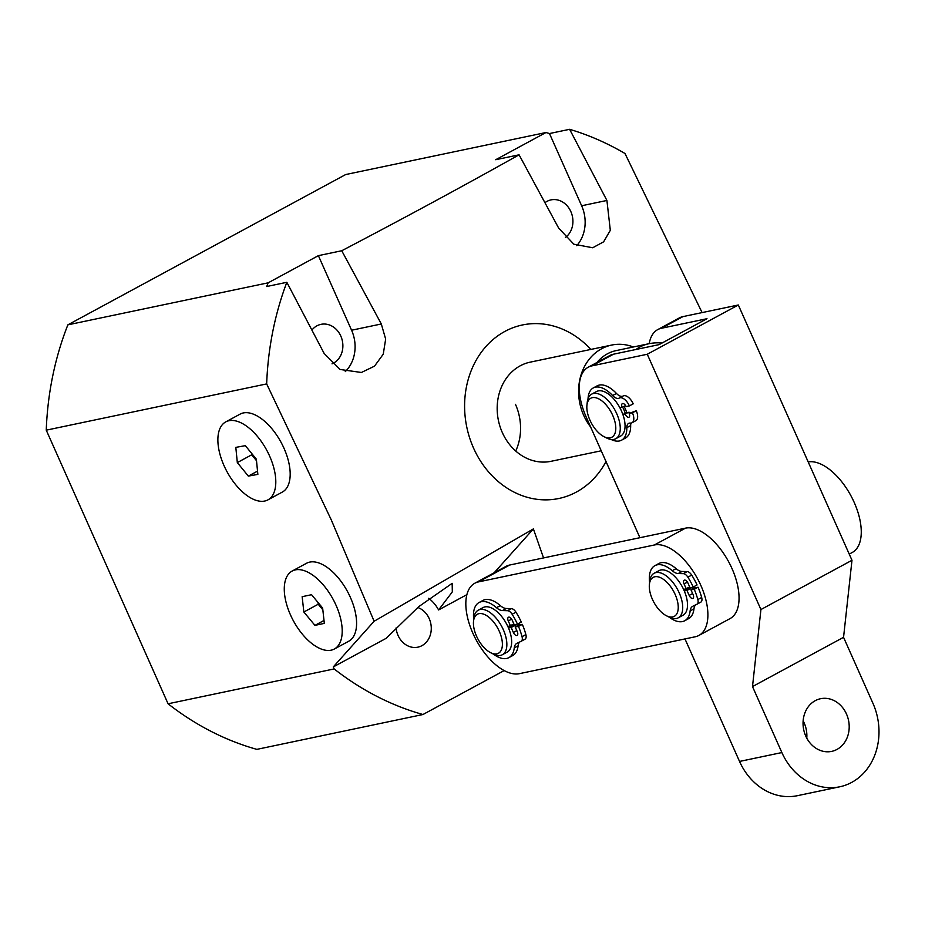 <?xml version="1.0" encoding="UTF-8"?>
<svg xmlns="http://www.w3.org/2000/svg" width="925" height="925" viewBox="0 0 925 925"><rect width="100%" height="100%" fill="white"/><g stroke="black" fill="none" stroke-linecap="round" stroke-linejoin="round"><path stroke-width="1.39" d="M590.636 427.003A50.655 43.105 -101.9 0 1 601.608 348.76A50.655 43.105 -101.9 0 1 611.645 345.071L530.222 362.149A50.655 43.105 78.1 0 0 502.287 432.472A50.655 43.105 78.1 0 0 551.034 461.309L601.215 450.787M606.014 461.552A88.65 75.422 -101.9 0 1 538.882 499.523A88.65 75.422 -101.9 0 1 473.531 448.035A88.65 75.422 -101.9 0 1 493.43 339.232A88.65 75.422 -101.9 0 1 590.809 349.442M702.087 312.592L624.988 153.504A297.619 253.219 -101.9 0 0 569.615 129.315L606.916 200.459L610.315 230.325L603.62 241.83L592.694 247.761L573.847 244.2L558.631 228.047L519.075 154.81C463.286 186.087 404.179 218.069 341.741 250.744L381.308 323.981L385.656 339.093L383.251 354.194L374.509 366.15L361.421 372.474L340.099 369.48L324.143 353.442L286.843 282.298L266.712 286.519A297.619 253.219 78.1 0 1 268.134 282.83L67.86 324.848L345.672 174.548L545.958 132.529A297.619 253.219 78.1 0 1 549.485 133.547L569.615 129.315M334.156 668.937A297.619 253.219 78.1 0 0 422.956 714.516L256.861 749.366A297.619 253.219 -101.9 0 1 168.073 703.786L334.156 668.937L333.266 666.937L374.116 621.253L331.3 519.942L266.666 383.91A297.619 253.219 -101.9 0 1 286.843 282.298M396.085 627.925A20.581 17.506 78.1 0 0 398.051 635.44A20.581 17.506 78.1 0 0 417.857 647.165A20.581 17.506 78.1 0 0 429.2 618.594A20.581 17.506 78.1 0 0 417.776 607.482M332.029 363.837A20.581 17.506 78.1 0 0 340.805 336.053A20.581 17.506 78.1 0 0 320.998 324.34A20.581 17.506 78.1 0 0 311.979 329.982M565.429 237.494A20.581 17.506 78.1 0 0 570.852 211.594A20.581 17.506 78.1 0 0 551.046 199.881A20.581 17.506 78.1 0 0 545.01 202.644M168.073 703.786L46.25 430.16A297.619 253.219 -101.9 0 1 67.86 324.848M266.666 383.91L46.25 430.16M504.171 670.579L422.956 714.516M494.181 572.76L533.39 528.903L374.116 621.253M533.39 528.903L543.542 557.925M545.958 132.529L495.719 159.713L519.075 154.81M268.134 282.83L318.385 255.647L341.741 250.744M466.882 594.648L438.6 609.945A34.826 29.635 78.1 0 0 428.68 598.302M438.6 609.945L452.313 591.896L452.175 583.34L418.678 606.696L386.107 638.354L333.266 666.937M345.279 371.607A34.826 29.635 78.1 0 0 351.581 330.225L318.385 255.647M576.738 245.68A34.826 29.635 78.1 0 0 581.64 205.766L549.485 133.547M662.08 343.013A44.331 44.331 0 0 0 648.76 343.753L616.2 350.587A44.331 37.717 78.1 0 0 607.424 353.812A44.331 37.717 78.1 0 0 597.007 362.461M611.645 345.071A50.655 43.105 -101.9 0 1 633.359 346.979M586.843 406.491A22.165 11.285 -118.4 0 0 603.933 436.623A22.165 11.285 -118.4 0 0 615.784 428.969A22.165 11.285 -118.4 0 0 602.499 401.381A22.165 11.285 -118.4 0 0 586.936 405.196A22.165 11.285 -118.4 0 0 586.843 406.491M586.936 405.196L587.271 402.109A25.333 12.904 61.6 0 1 591.653 394.154A25.333 12.904 61.6 0 1 610.142 402.907A25.333 12.904 61.6 0 1 620.247 429.281A25.333 12.904 61.6 0 1 615.761 438.716A25.333 12.904 61.6 0 1 606.707 438.022L603.933 436.623M591.653 394.154L596.452 391.564A25.333 12.904 61.6 0 1 614.928 400.317A25.333 12.904 61.6 0 1 625.046 426.679A25.333 12.904 61.6 0 1 620.559 436.114L615.761 438.716M624.063 406.341A25.333 12.904 61.6 0 1 626.792 412.619A25.333 12.904 -118.4 0 0 624.063 406.341M622.641 407.104A22.165 11.285 61.6 0 1 625.196 413.151M849.243 554.11L852.272 552.468A50.655 25.808 -118.4 0 0 854.214 502.448A50.655 25.808 -118.4 0 0 808.196 461.933M511.988 625.103A25.333 12.904 61.6 0 1 512.3 625.82A25.333 12.904 61.6 0 0 511.988 625.103M687.818 588.15A25.333 12.904 61.6 0 1 688.107 588.809A25.333 12.904 61.6 0 0 687.784 588.069A25.333 12.904 61.6 0 1 687.818 588.15M474.826 583.224L505.987 566.377A50.655 25.808 61.6 0 1 509.652 565.036L685.518 528.14A50.655 25.808 61.6 0 1 731.999 568.563A50.655 25.808 61.6 0 1 730.056 618.594L698.895 635.44A50.655 25.808 61.6 0 1 695.23 636.782L519.364 673.678A50.655 25.808 61.6 0 1 474.49 636.678A50.655 25.808 61.6 0 1 474.826 583.224A50.655 25.808 61.6 0 1 478.502 581.894L654.357 544.987A50.655 25.808 61.6 0 1 700.849 585.421A50.655 25.808 61.6 0 1 698.895 635.44M846.491 714.031A26.918 22.894 78.1 0 0 820.591 698.71A26.918 22.894 78.1 0 0 805.756 736.069A26.918 22.894 78.1 0 0 831.644 751.389A26.918 22.894 78.1 0 0 846.491 714.031M806.773 738.138A26.918 22.894 78.1 0 0 804.16 722.911A26.918 22.894 78.1 0 0 803.143 720.853M588.231 367.213L609.795 355.547A50.655 25.808 61.6 0 1 613.472 354.206L591.908 365.872A50.655 25.808 -118.4 0 0 588.231 367.213A50.655 25.808 -118.4 0 0 586.288 417.233L639.915 537.702M781.868 752.557A60.16 51.187 78.1 0 0 839.75 786.793L797.419 795.685A60.16 51.187 -101.9 0 1 739.538 761.437L781.868 752.557L752.499 686.581L843.554 637.313L851.983 560.273L738.323 304.996L682.962 316.604L661.398 328.271A50.655 25.808 -118.4 0 0 657.721 329.612A50.655 25.808 -118.4 0 0 649.223 343.661M752.499 686.581L760.928 609.54L851.983 560.273M760.928 609.54L647.269 354.252L738.323 304.996M613.472 354.206L659.062 344.643L706.989 318.709L661.398 328.271M647.269 354.252L591.908 365.872M684.986 638.932L739.538 761.437M839.75 786.793A60.16 51.187 78.1 0 0 851.659 782.423A60.16 51.187 78.1 0 0 872.934 703.289L843.554 637.313M657.721 329.612L679.297 317.946A50.655 25.808 61.6 0 1 682.962 316.604M650.761 579.813A22.165 11.285 -118.4 0 0 649.396 584.322A22.165 11.285 -118.4 0 0 666.393 615.738A22.165 11.285 -118.4 0 0 676.776 613.876A22.165 11.285 -118.4 0 0 670.128 585.953A22.165 11.285 -118.4 0 0 650.761 579.813M649.396 584.322L649.732 581.235A25.333 12.904 61.6 0 1 651.293 576.09A25.333 12.904 61.6 0 1 654.114 573.269A25.333 12.904 61.6 0 1 675.585 586.149A25.333 12.904 61.6 0 1 681.043 615.021A25.333 12.904 61.6 0 1 678.222 617.831A25.333 12.904 61.6 0 1 669.157 617.137A31.323 15.956 61.6 0 0 682.442 621.577A31.323 15.956 61.6 0 0 684.72 620.756L688.547 618.675A31.323 15.956 61.6 0 0 693.97 608.835A14.546 7.412 -118.4 0 1 695.681 604.846M654.114 573.269L658.901 570.679A25.333 12.904 61.6 0 1 680.372 583.559A25.333 12.904 61.6 0 1 685.83 612.419A25.333 12.904 61.6 0 1 683.008 615.241L678.222 617.831M483.972 614.269A22.165 11.285 -118.4 0 0 473.531 621.218A22.165 11.285 -118.4 0 0 490.539 652.634A22.165 11.285 -118.4 0 0 491.857 653.235A22.165 11.285 -118.4 0 0 501.847 639.163A22.165 11.285 -118.4 0 0 483.972 614.269M473.531 621.218L473.877 618.131A25.333 12.904 61.6 0 1 478.26 610.176A25.333 12.904 61.6 0 1 485.81 610.188A25.333 12.904 61.6 0 1 504.46 632.48A25.333 12.904 61.6 0 1 502.368 654.727A25.333 12.904 61.6 0 1 494.806 654.715A25.333 12.904 61.6 0 1 493.303 654.044L490.539 652.634M478.26 610.176L483.047 607.586A25.333 12.904 61.6 0 1 490.597 607.598A25.333 12.904 61.6 0 1 509.259 629.89A25.333 12.904 61.6 0 1 507.154 652.137L502.368 654.727M622.953 414.701L629.069 412.168A3.804 1.931 -118.4 0 0 629.624 413.197M625.231 414.238A3.804 1.931 -118.4 0 0 628.711 417.291A3.804 1.931 -118.4 0 0 629 417.187A3.804 1.931 -118.4 0 0 629.15 413.452L636.261 410.735A10.129 5.157 61.6 0 1 635.845 420.69L632.018 422.76A10.129 5.157 61.6 0 1 631.255 423.037A10.129 5.157 61.6 0 1 630.318 423.083A10.129 5.157 -118.4 0 0 628.63 423.396A10.129 5.157 -118.4 0 0 626.826 427.662A29.704 15.124 61.6 0 1 621.554 440.173A29.704 15.124 61.6 0 1 619.322 440.982A29.704 15.124 61.6 0 1 611.124 439.467M629.15 413.452L632.423 412.804A10.129 5.157 61.6 0 1 632.018 422.76M632.423 412.804L636.261 410.735M588.046 398.687A29.704 15.124 61.6 0 1 593.295 387.933A29.704 15.124 61.6 0 1 595.527 387.136A29.704 15.124 61.6 0 1 612.616 395.53A10.129 5.157 -118.4 0 0 618.455 398.386A10.129 5.157 -118.4 0 0 619.218 398.108A10.129 5.157 -118.4 0 0 619.264 398.085A10.129 5.157 61.6 0 1 619.322 398.051A10.129 5.157 61.6 0 1 629.382 405.913L633.209 403.843A10.129 5.157 61.6 0 0 623.161 395.981A10.129 5.157 61.6 0 0 623.103 396.004L619.38 398.016M593.295 387.933L597.122 385.864A29.704 15.124 61.6 0 1 599.354 385.066A29.704 15.124 61.6 0 1 616.455 393.449A10.129 5.157 -118.4 0 0 622.282 396.316A10.129 5.157 -118.4 0 0 622.964 396.085M631.047 423.072A10.129 5.157 -118.4 0 0 630.665 425.592A29.704 15.124 61.6 0 1 625.393 438.103L621.554 440.173M629.382 405.913L626.109 406.572A3.804 1.931 -118.4 0 0 622.34 403.624A3.804 1.931 -118.4 0 0 622.19 407.358L625.554 405.532M622.849 414.412L629.069 412.168M622.19 407.358L619.912 407.809M690.963 589.838L694.259 589.329L698.086 587.248L694.802 587.768L690.963 589.838L693.079 594.59A3.804 1.931 61.6 0 1 692.929 598.348A3.804 1.931 61.6 0 1 692.663 598.44A3.804 1.931 61.6 0 1 689.171 595.411L686.963 590.462L690.802 588.393L687.437 588.913L684.176 590.67M649.604 582.449A31.323 15.956 61.6 0 1 654.9 565.649A31.323 15.956 61.6 0 1 657.178 564.817A31.323 15.956 61.6 0 1 672.232 570.713A14.546 7.412 -118.4 0 0 678.198 573.546L683.344 573.65A6.336 3.226 61.6 0 1 687.865 577.165A44.331 22.582 61.6 0 1 693.23 587.028L697.068 584.958A44.331 22.582 61.6 0 0 691.703 575.096A6.336 3.226 61.6 0 0 687.171 571.569L682.037 571.465A14.546 7.412 -118.4 0 1 676.071 568.644A31.323 15.956 61.6 0 0 661.005 562.747A31.323 15.956 61.6 0 0 658.739 563.579L654.9 565.649M694.259 589.329A44.331 22.582 61.6 0 1 697.832 599.562A6.336 3.226 61.6 0 1 697.011 604.187A6.336 3.226 61.6 0 1 696.953 604.222L692.779 606.28A14.546 7.412 -118.4 0 0 692.652 606.349A14.546 7.412 -118.4 0 0 690.131 610.916A31.323 15.956 61.6 0 1 684.72 620.756M683.691 589.572L689.715 587.028M684.269 590.878L686.963 590.462M693.23 587.028L690.085 587.872L687.969 583.12A3.804 1.931 61.6 0 0 684.211 580.183A3.804 1.931 61.6 0 0 684.061 583.941L687.425 582.114M698.086 587.248A44.331 22.582 61.6 0 1 701.67 597.492A6.336 3.226 61.6 0 1 700.849 602.117A6.336 3.226 61.6 0 1 700.792 602.14L697.068 604.164M686.269 588.89L684.061 583.941M691.357 589.63L690.802 588.393M515.179 626.919L518.486 626.433L522.324 624.352L519.018 624.837L515.179 626.919L517.283 631.671A3.804 1.931 61.6 0 1 517.133 635.406A3.804 1.931 61.6 0 1 516.844 635.51A3.804 1.931 61.6 0 1 513.363 632.457L511.167 627.497L515.005 625.427L511.629 625.924L508.368 627.682M518.486 626.433A44.331 22.582 61.6 0 1 522.035 636.666A6.336 3.226 61.6 0 1 521.203 641.268A6.336 3.226 61.6 0 1 521.133 641.303L516.925 643.314A14.546 7.412 -118.4 0 0 516.763 643.395A14.546 7.412 -118.4 0 0 514.254 647.916A31.323 15.956 61.6 0 1 508.854 657.64A31.323 15.956 61.6 0 1 506.495 658.484A31.323 15.956 61.6 0 1 493.36 654.067M473.739 619.357A31.323 15.956 61.6 0 1 479.046 602.533A31.323 15.956 61.6 0 1 481.393 601.689A31.323 15.956 61.6 0 1 496.471 607.69A14.546 7.412 -118.4 0 0 502.448 610.569L507.605 610.708A6.336 3.226 61.6 0 1 512.126 614.258A44.331 22.582 61.6 0 1 517.468 624.132L521.307 622.062A44.331 22.582 61.6 0 0 515.965 612.177A6.336 3.226 61.6 0 0 511.444 608.638L506.287 608.488A14.546 7.412 -118.4 0 1 500.309 605.621A31.323 15.956 61.6 0 0 485.232 599.62A31.323 15.956 61.6 0 0 482.873 600.464L479.046 602.533M519.723 641.973A14.546 7.412 -118.4 0 0 518.092 645.847A31.323 15.956 61.6 0 1 512.693 655.571L508.854 657.64M507.883 626.583L513.918 624.063M508.461 627.902L511.167 627.497M517.468 624.132L514.312 624.942L512.207 620.189A3.804 1.931 61.6 0 0 508.438 617.241A3.804 1.931 61.6 0 0 508.288 620.976L511.652 619.149M522.324 624.352A44.331 22.582 61.6 0 1 525.874 634.596A6.336 3.226 61.6 0 1 525.03 639.187A6.336 3.226 61.6 0 1 524.961 639.221L521.272 641.222M510.473 625.924L508.288 620.976M515.572 626.699L515.005 625.427M309.135 572.852A44.331 22.582 -118.4 0 0 292.15 571.049A44.331 22.582 -118.4 0 0 287.525 607.297A44.331 22.582 -118.4 0 0 317.344 647.211A44.331 22.582 -118.4 0 0 334.33 649.026A44.331 22.582 -118.4 0 0 338.955 612.778A44.331 22.582 -118.4 0 0 309.135 572.852M334.33 649.026L348.713 641.245A44.331 22.582 -118.4 0 0 353.338 604.996A44.331 22.582 -118.4 0 0 323.519 565.082A44.331 22.582 -118.4 0 0 306.533 563.267L292.15 571.049M324.328 623.381L322.64 608.049L311.552 594.706L302.151 596.683L303.851 612.015L314.939 625.369L324.328 623.381M324.004 620.455L314.939 625.369M318.038 602.51L318.223 604.233L322.825 609.783M318.223 604.233L303.851 612.015M243.194 423.962A44.331 22.582 -118.4 0 0 225.746 421.892A44.331 22.582 -118.4 0 0 221.017 457.817A44.331 22.582 -118.4 0 0 250.467 497.8A44.331 22.582 -118.4 0 0 267.926 499.87A44.331 22.582 -118.4 0 0 272.655 463.945A44.331 22.582 -118.4 0 0 243.194 423.962M267.926 499.87L282.31 492.088A44.331 22.582 -118.4 0 0 287.039 456.164A44.331 22.582 -118.4 0 0 257.578 416.192A44.331 22.582 -118.4 0 0 240.118 414.111L225.746 421.892M257.855 474.386L256.352 459.17L245.333 445.653L235.817 447.376L237.32 462.592L248.339 476.109L257.855 474.386M257.532 471.126L248.339 476.109M251.542 453.273L251.692 454.811L256.502 460.708M251.692 454.811L237.32 462.592M515.468 404.317A50.655 43.105 -101.9 0 1 515.722 451.042M351.581 330.225L381.308 323.981M581.64 205.766L606.916 200.459M648.76 343.753A44.331 37.717 78.1 0 0 639.984 346.979A44.331 37.717 78.1 0 0 636.065 349.465M685.518 528.14L654.357 544.987M509.652 565.036L478.502 581.894M626.826 427.662L630.665 425.592M612.616 395.53L616.455 393.449M689.171 595.411L692.617 593.549M690.131 610.916L693.97 608.835M687.865 577.165L691.703 575.096M683.344 573.65L687.171 571.569M678.198 573.546L682.037 571.465M672.232 570.713L676.071 568.644M697.832 599.562L701.67 597.492M513.363 632.457L516.809 630.584M514.254 647.916L518.092 645.847M512.126 614.258L515.965 612.177M507.605 610.708L511.444 608.638M502.448 610.569L506.287 608.488M496.471 607.69L500.309 605.621M522.035 636.666L525.874 634.596M666.393 615.738L669.157 617.137M619.322 398.051L623.161 395.981M697.011 604.187L700.849 602.117M521.203 641.268L525.03 639.187"/></g></svg>
